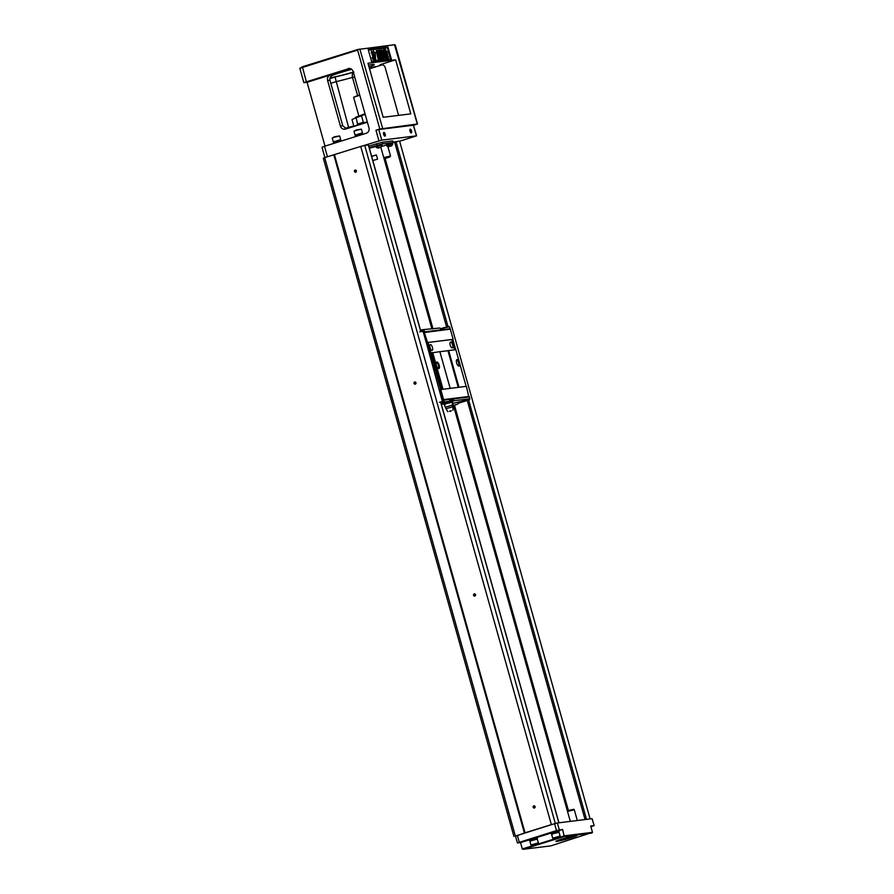 <?xml version="1.0" encoding="UTF-8"?>
<svg xmlns="http://www.w3.org/2000/svg" width="894" height="894" viewBox="0 0 894 894"><rect width="100%" height="100%" fill="white"/><g stroke="black" fill="none" stroke-linecap="round" stroke-linejoin="round"><path stroke-width="1.34" d="M515.525 836.27L524.409 832.984L333.786 154.796L360.729 146.426L551.363 824.614L557.387 822.983L592.063 818.692L594.186 825.587L592.063 818.692M515.302 835.823L324.678 157.635L323.315 158.272L513.938 836.46M324.678 157.635L333.786 154.796M524.409 832.984L525.046 832.817L334.412 154.628M475.519 594.7A1.106 1.006 82.9 0 1 474.334 596.074A1.106 1.006 82.9 0 1 473.809 594.231A1.106 1.006 82.9 0 1 475.519 594.7M525.046 832.817L551.363 824.614M535.093 806.634A1.106 1.006 82.9 0 1 533.897 808.008A1.106 1.006 82.9 0 1 533.383 806.164A1.106 1.006 82.9 0 1 535.093 806.634M415.956 382.766A1.106 1.006 82.9 0 1 414.76 384.141A1.106 1.006 82.9 0 1 414.246 382.297A1.106 1.006 82.9 0 1 415.956 382.766M356.382 170.832A1.106 1.006 82.9 0 1 355.186 172.196A1.106 1.006 82.9 0 1 354.672 170.363A1.106 1.006 82.9 0 1 356.382 170.832M360.729 146.426L364.73 145.409L555.319 823.475M364.73 145.409L368.339 145.018M568.204 810.657L454.241 405.228M432.797 328.903L384.878 158.439M385.102 158.383L433.02 328.869M454.465 405.183L568.428 810.59M393.483 142.235L399.584 141.096L590.118 818.938M362.204 146.046L381.738 140.123L416.615 135.832L399.629 141.23M392.22 143.152L393.572 142.548L392.745 140.939L382.207 142.247L382.654 143.833L369.188 147.7M392.745 140.939L393.572 142.548M368.741 146.113L382.207 142.247M378.933 140.827L375.949 130.233L379.816 129.027L357.634 50.086L299.814 68.29L303.837 82.617L307.067 82.282L325.014 146.124M349.42 68.447L303.837 82.617M348.112 68.614A4.414 4.045 82.9 0 1 353.175 71.643L368.954 127.808A4.414 4.045 82.9 0 1 366.283 133.251L324.5 146.281L327.439 156.763M413.654 125.328L417.308 124.02L379.816 129.027M369.535 68.782L382.576 64.714M416.425 135.832L413.441 125.227L378.765 129.518L381.738 140.123M409.988 131.139A1.933 0.76 -107.3 0 1 409.933 129.485A1.933 0.76 -107.3 0 1 411.486 130.815A1.933 0.76 -107.3 0 1 410.961 132.804A1.933 0.76 -107.3 0 1 409.988 131.139M383.66 134.402A1.933 0.76 -107.3 0 1 383.593 132.737A1.933 0.76 -107.3 0 1 385.158 134.078A1.933 0.76 -107.3 0 1 384.632 136.067A1.933 0.76 -107.3 0 1 383.66 134.402M395.629 59.82L410.815 113.862L383.168 117.282L367.97 63.239L395.629 59.82L380.151 64.647A4.414 4.045 -97.1 0 1 385.213 67.676L398.623 115.371M346.447 128.781L342.76 125.763L329.942 80.192L327.606 80.482A4.414 4.045 82.9 0 1 330.277 75.04L307.067 82.282M369.066 67.128A24.272 1.598 164.3 0 0 374.217 64.614A24.272 1.598 164.3 0 0 372.127 64.547A24.272 1.598 164.3 0 0 368.518 65.161M351.644 69.307A24.272 1.598 164.3 0 0 331.819 75.554M330.076 77.756A24.272 1.598 164.3 0 0 353.309 72.146M375.335 66.558L370.775 67.91L375.335 66.558M343.296 70.525L338.725 71.878L343.296 70.525M321.527 77.32L316.968 78.661L321.527 77.32M329.841 78.65L335.049 77.018L348.783 128.054M327.606 80.482L340.413 126.054A4.414 4.045 82.9 0 0 345.475 129.082L367.389 122.243M391.382 59.25L387.951 47.058L368.205 49.505L371.625 61.697L391.382 59.25L390.533 58.892L387.404 47.773L368.373 50.12M394.623 44.7L357.701 49.528L394.578 44.756M357.522 95.345L352.471 77.409A30.888 2.034 -15.7 0 1 335.764 81.745L330.814 83.287M299.814 68.29L302.373 66.782L357.701 49.528M375.949 130.233L378.765 129.518M413.441 125.227L416.615 135.832M324.902 157.556L322.008 147.264L324.5 146.281M384.319 135.776L384.487 134.391L383.504 133.15M410.659 132.524L410.827 131.127L409.843 129.887M353.935 72.112C352.493 72.772 352.001 74.537 352.471 77.409L354.717 77.13M329.942 80.192C329.685 77.286 330.981 75.42 333.842 74.604A26.474 1.743 164.3 0 0 332.948 74.906M333.395 74.738L330.277 75.04M381.358 58.736L380.509 58.836L378.374 53.126L379.492 58.97L378.643 59.071L376.262 50.589L378.665 57.205L377.346 50.455L380.319 56.992L378.978 50.254L381.358 58.736L380.028 58.993L378.944 56.099M379.492 58.97L378.162 59.216L376.262 50.589M376.977 51.204L377.346 50.455M378.095 50.958L378.453 50.321M373.703 59.663L372.742 59.373L372.507 57.596C373.267 59.317 373.379 58.814 372.854 56.065M372.776 56.613L371.256 51.215M371.502 61.25L390.533 58.892M388.152 57.305L385.951 54.59L387.013 51.394L388.152 57.305M384.945 49.136L385.258 49.706L385.079 48.634L385.258 49.706L384.465 49.293M388.443 58.646L386.912 57.607L385.571 59.093L386.309 55.45L388.443 58.646L386.7 57.931M386.029 50.053L385.772 53.539L383.157 50.489L385.169 51.383L386.029 50.053L384.901 51.204M383.783 49.986L383.381 48.935L384.085 48.757L383.783 49.986M384.588 57.752L383.448 51.83L385.638 54.545L384.588 57.752M384.856 49.762L384.129 48.745L384.856 49.729L384.208 49.885M373.279 52.724L373.67 50.913L374.15 52.623L375.301 52.478L375.514 59.585L372.932 52.835M373.133 52.78L373.144 50.98M384.174 58.389L382.554 54.69L382.464 58.602L381.704 58.691L381.827 55.26L379.257 50.22L379.995 50.131L381.883 54.02L381.224 49.975L381.794 49.908L384.174 58.389L383.124 58.602L382.509 56.423M382.464 58.602L381.224 58.78M381.235 58.311L381.347 55.406L379.291 51.371M381.447 53.115L381.224 49.975M385.772 53.539L383.638 50.343M386.052 58.937L386.309 55.45M384.264 49.829L383.571 50.008M384.051 49.829L383.872 48.812L383.56 49.975M384.141 48.779L384.208 49.785M385.068 57.596L384.264 54.802M384.755 54.657L383.448 51.83M384.051 48.835L384.264 49.807M384.431 49.617L384.331 48.757M388.633 57.16L385.951 54.59M386.431 54.445L387.013 51.394M387.951 47.058L387.404 47.773M375.994 59.429L375.055 59.641M375.547 59.496L373.547 54.266M375.201 53.964L374.552 54.042L375.368 56.948L375.201 53.964L374.575 54.132M374.754 54.746L374.709 54.121M372.519 57.685L372.988 57.439C373.748 59.172 373.86 58.658 373.334 55.909L371.468 51.047L373.636 54.947L373.971 59.674L372.038 57.831M373.591 58.345L372.507 57.596M372.798 55.473L372.943 55.082C372.463 52.847 372.06 52.075 371.736 52.757C372.206 55.037 372.608 55.808 372.943 55.082L372.463 55.227C371.982 52.992 371.58 52.221 371.245 52.914M385.225 158.439L389.337 157.165L386.566 157.735M388.063 157.176L389.84 156.796L387.985 157.031M383.962 158.417L386.566 157.5L383.917 158.26M388.007 157.143L386.577 157.757M389.873 156.908L388.097 157.288M386.566 157.5L383.951 158.361M383.995 158.506L385.191 158.104M385.213 158.182L384.04 158.696M363.389 134.156L357.321 135.318L354.963 136.782M362.651 133.944L362.07 133.016L355.164 135.061L355.421 135.977M362.405 133.083L355.186 135.117M355.063 135.095L353.99 131.273L356.17 130.423L361.399 129.172L362.495 133.005M354.002 131.25L356.304 129.965L361.399 129.172M341.631 140.939L335.563 142.112L333.205 143.565M340.882 140.727L340.301 139.81L333.406 141.844L333.663 142.761M340.648 139.877L333.428 141.9M333.306 141.878L332.233 138.067L334.412 137.207L339.642 135.955L340.737 139.788M332.244 138.034L334.535 136.748L339.642 135.955M386.756 145.297L386.532 144.526L388.186 143.878L392.164 142.939L392.377 143.71M369.356 148.292A9.096 0.592 -15.7 0 1 376.151 146.415M381.671 146.46L386.644 144.906M393.192 142.537L382.654 143.833M376.195 146.605L375.983 145.834L377.637 145.186L381.615 144.247L381.827 145.018M388.342 144.739L392.723 144.135L386.677 145.845L388.342 144.739M389.505 146.404L391.449 145.957L389.505 146.404M389.572 146.392L391.304 145.99L389.572 146.392M376.117 147.141L382.062 145.029L376.128 147.141A3.777 3.777 0 0 0 378.173 148.035L380.889 147.264L378.173 148.035M379.022 147.7L380.743 147.298L379.022 147.7M372.798 160.54L377.592 159.166L376.396 154.93L371.613 156.294M371.636 156.416L376.396 154.93M367.311 121.964A9.376 0.615 164.3 0 0 356.415 125.652L356.415 125.652M367.289 121.875L364.551 122.567A11.577 0.76 164.3 0 0 357.667 124.713L354.326 126.277A11.577 0.76 164.3 0 0 354.382 126.3M353.778 125.942L351.99 119.584L356.136 117.639L355.588 117.304M362.305 115.203A11.577 0.76 -15.7 0 0 355.667 117.27L365.21 114.466M362.461 115.158L361.545 115.952L363.333 122.31L364.551 122.567M357.667 124.713L356.136 117.639A12.136 0.793 164.3 0 1 361.545 115.952M364.998 113.739L357.432 116.678M359.813 95.267L353.599 97.278L358.762 115.617M359.679 94.786L353.611 97.256M356.27 170.877A0.883 0.805 -97.1 0 0 354.694 171.223A0.883 0.805 -97.1 0 0 355.611 171.994A0.883 0.805 -97.1 0 0 356.27 170.877M415.844 382.811A0.883 0.805 -97.1 0 0 414.268 383.157A0.883 0.805 -97.1 0 0 415.185 383.928A0.883 0.805 -97.1 0 0 415.844 382.811M534.992 806.679A0.883 0.805 -97.1 0 0 533.416 807.025A0.883 0.805 -97.1 0 0 534.321 807.796A0.883 0.805 -97.1 0 0 534.992 806.679M559.141 830.548L562.605 829.464L556.504 830.582L517.402 842.93L515.469 836.046L552.838 824.234M475.418 594.745A0.883 0.805 -97.1 0 0 473.842 595.091A0.883 0.805 -97.1 0 0 474.748 595.862A0.883 0.805 -97.1 0 0 475.418 594.745M528.957 839.969L520.543 842.595L522.319 848.954L564.393 835.823L592.487 832.348L590.699 825.989L593.996 825.587M520.543 842.595L517.402 842.93M551.475 833.42L550.581 832.716L553.073 831.733L559.085 830.325L558.694 831.398M529.706 840.215L528.823 839.5L531.315 838.527L537.316 837.119L536.925 838.181M550.715 833.174L537.383 837.332M562.605 829.464L564.282 836.482L523.18 849.3L550.827 845.88L592.487 832.348M591.202 826.626L594.186 825.587M590.8 826.347L591.068 827.285M556.828 841.399A11.03 0.726 -15.7 0 1 555.889 841.321A11.03 0.726 -15.7 0 1 566.304 837.689A11.03 0.726 -15.7 0 1 577.088 835.365A11.03 0.726 -15.7 0 1 569.187 838.371A11.03 0.726 -15.7 0 1 556.828 841.399M591.94 833.052L564.282 836.482M556.906 840.751A10.482 0.693 164.3 0 0 557.163 840.729A10.482 0.693 164.3 0 0 566.885 838.427A10.482 0.693 164.3 0 0 575.926 835.398M522.319 848.954L523.18 849.3M571.534 809.752L570.942 809.897M568.685 810.512L570.037 810.132M567.545 811.394L574.294 809.808C573.557 809.204 575.356 808.791 567.601 810.836L567.455 810.88M529.036 840.248L537.529 837.857M529.952 841.064L529.673 840.069L536.892 838.036L537.171 839.041M530.935 844.975L529.863 841.153L537.294 839.064L538.367 842.886L530.935 844.975L537.875 843.5L531.673 845.243M537.875 843.5L538.367 842.886M534.009 844.439L536.601 843.847L534.009 844.439M550.793 833.454L559.286 831.074M551.71 834.281L551.43 833.275L558.649 831.252L558.929 832.247M553.799 833.51L559.052 832.28L560.125 836.091L552.716 838.203L551.62 834.37L553.799 833.51M559.633 836.706L553.431 838.449L560.125 836.091M555.766 837.656L558.359 837.063L555.766 837.656M468.847 397.025L466.389 386.364L440.753 389.538L439.569 389.873L443.033 400.322M465.416 386.487L441.714 389.426M440.697 389.549L427.5 342.57L451.682 339.485L454.588 349.822M430.427 348.772L429.846 346.906M450.621 346.269L450.04 344.402M437.881 368.216A2.872 1.14 72.7 0 0 438.183 368.216A2.872 1.14 72.7 0 0 438.473 365.333A2.872 1.14 72.7 0 0 436.473 362.74A2.872 1.14 72.7 0 0 436.227 362.908M458.074 365.713A2.872 1.14 72.7 0 0 458.376 365.713A2.872 1.14 72.7 0 0 458.667 362.841A2.872 1.14 72.7 0 0 456.666 360.237A2.872 1.14 72.7 0 0 456.421 360.405M432.428 347.353A3.028 1.196 -107.3 0 1 431.545 350.269A3.028 1.196 -107.3 0 1 430.081 347.855A3.028 1.196 -107.3 0 1 429.913 345.039A3.028 1.196 -107.3 0 1 432.428 347.353M452.621 344.849A3.028 1.196 -107.3 0 1 451.738 347.766A3.028 1.196 -107.3 0 1 450.274 345.352A3.028 1.196 -107.3 0 1 450.107 342.536A3.028 1.196 -107.3 0 1 452.621 344.849M439.177 365.154A3.42 1.352 -107.3 0 1 438.172 368.44A3.42 1.352 -107.3 0 1 436.518 365.724A3.42 1.352 -107.3 0 1 436.339 362.551A3.42 1.352 -107.3 0 1 439.177 365.154M459.36 362.662A3.42 1.352 -107.3 0 1 458.365 365.948A3.42 1.352 -107.3 0 1 456.711 363.232A3.42 1.352 -107.3 0 1 456.532 360.058A3.42 1.352 -107.3 0 1 459.36 362.662M450.129 388.197L439.859 351.644L430.953 353.018L427.98 342.413M466.087 386.219L455.817 349.666L439.882 351.722M442.977 389.08L432.707 352.527M442.027 389.326L431.757 352.761M458.22 387.292L447.95 350.727M458.924 387.113L448.654 350.549M452.8 339.362L455.705 349.677M443.502 329.528L450.297 329.148L423.477 332.646L424.125 331.931L449.66 328.824M451.895 339.519L427.645 342.525M423.51 332.367L442.407 401.585L439.524 402.244L441.48 401.875M442.742 400.411L442.407 401.585M442.452 401.574L441.457 401.887L442.452 401.574M423.477 332.646L426.304 342.715M422.627 331.216L419.744 331.875M423.834 331.998L426.796 342.558M450.297 329.148L453.135 339.217M424.125 331.931L427.5 342.391M420.482 330.165L421.756 329.774L423.912 331.953L440.731 329.875M423.912 331.953L423.097 332.21M421.756 329.774L439.882 328.02L441.223 329.718M424.08 329.975L424.583 331.786M450.084 328.623L449.581 326.824L440.887 328.545M444.318 327.472L440.999 328.925M443.983 329.383L443.625 328.109M449.369 326.846L448.844 326.332L445.737 327.305M450.028 411.05L451.269 410.771A1.654 1.654 0 0 1 449.514 411.262L450.028 411.05M455.281 404.971L457.158 404.311L455.225 404.792M451.012 411.005L449.85 411.329M455.225 404.758L457.382 404.3L455.225 404.758M452.889 410.312L452.967 406.736L445.961 408.714L444.419 404.881M444.374 404.848L446.452 403.54L452.498 402.155L452.208 405.239L445.838 407.016M443.96 404.49L444.698 402.389M446.452 403.54L446.788 402.144M444.799 402.356L446.218 402.691M444.352 402.747L443.715 403.641L444.352 402.747M452.498 402.155L452.263 401.305L454.007 400.736L469.808 398.78L469.294 396.97L452.666 399.037L453.023 400.3L451.604 400.747M450.732 402.378L451.112 400.635L452.263 401.305L451.448 400.691M449.47 401.305L450.487 401.529M449.481 400.97L451.112 400.635M459.08 401.976L452.811 403.362M441.133 403.641L443.882 402.043L449.57 401.283L443.726 403.619M449.57 401.283L450.252 400.646L449.458 400.892M443.1 403.026L441.122 403.607M467.26 400.501L458.443 403.205M459.013 402.166L469.652 398.847L469.484 399.763M451.738 400.858L454.007 400.736M453.85 400.199L453.023 400.3M450.922 400.657L449.95 399.562M444.307 401.931L443.793 400.132L449.894 399.372L450.252 400.646M443.793 400.132L442.396 403.205M442.306 400.557L443.122 400.3M452.666 399.037L450.643 399.663M452.174 399.182L449.917 399.462M443.346 400.244L443.58 399.607L469.216 396.433M440.049 389.717L442.876 399.786L443.58 399.607L440.753 389.538M441.401 404.591A8.549 0.559 -15.7 0 1 443.793 403.887M452.431 401.898A8.549 0.559 -15.7 0 1 452.71 401.965A8.549 0.559 -15.7 0 1 452.498 402.166L570.316 821.385M368.328 144.962L420.795 331.64M440.597 402.054L558.862 822.804M394.578 141.9L446.609 327.025M467.26 400.456L585.056 819.563M395.986 141.543L447.995 326.589M468.646 400.065L586.52 819.385M302.373 66.782L306.329 81.645M381.47 64.48L380.151 64.647M335.049 77.018A26.474 1.743 164.3 0 0 353.353 72.28M345.118 128.39L348.571 127.306A30.888 2.034 164.3 0 0 353.812 126.032M417.308 124.02L394.489 44.7M359.813 48.991L382.632 128.311M340.413 126.054L342.76 125.763M383.727 157.59L390.522 155.992L387.862 146.527M390.522 155.992L389.862 156.863L383.895 158.16M377.033 145.264L376.586 143.666M357.924 123.998A12.136 0.793 -15.7 0 1 363.333 122.31M559.32 829.878L557.387 822.983M519.269 842.204L517.335 835.309M556.504 830.582L554.571 823.698M567.612 810.836L571.456 810.299M368.429 144.973L420.884 331.618M440.686 402.032L558.951 822.793M395.304 45.091L417.498 124.031M391.449 145.957A3.777 3.777 0 0 0 392.723 144.146M386.677 145.845A3.777 3.777 0 0 0 388.722 146.728M380.889 147.264A3.777 3.777 0 0 0 382.174 145.443M380.844 147.298L431.914 329.014M574.294 809.808L577.312 820.524M553.431 838.449L552.716 838.203M447.894 411.709L445.961 408.714M453.314 405.138A4.917 4.917 0 0 0 453.984 405.25M457.382 404.3A4.917 4.917 0 0 0 459.158 401.73M452.967 406.736L452.196 405.228M443.793 403.462L444.05 402.713"/></g></svg>
